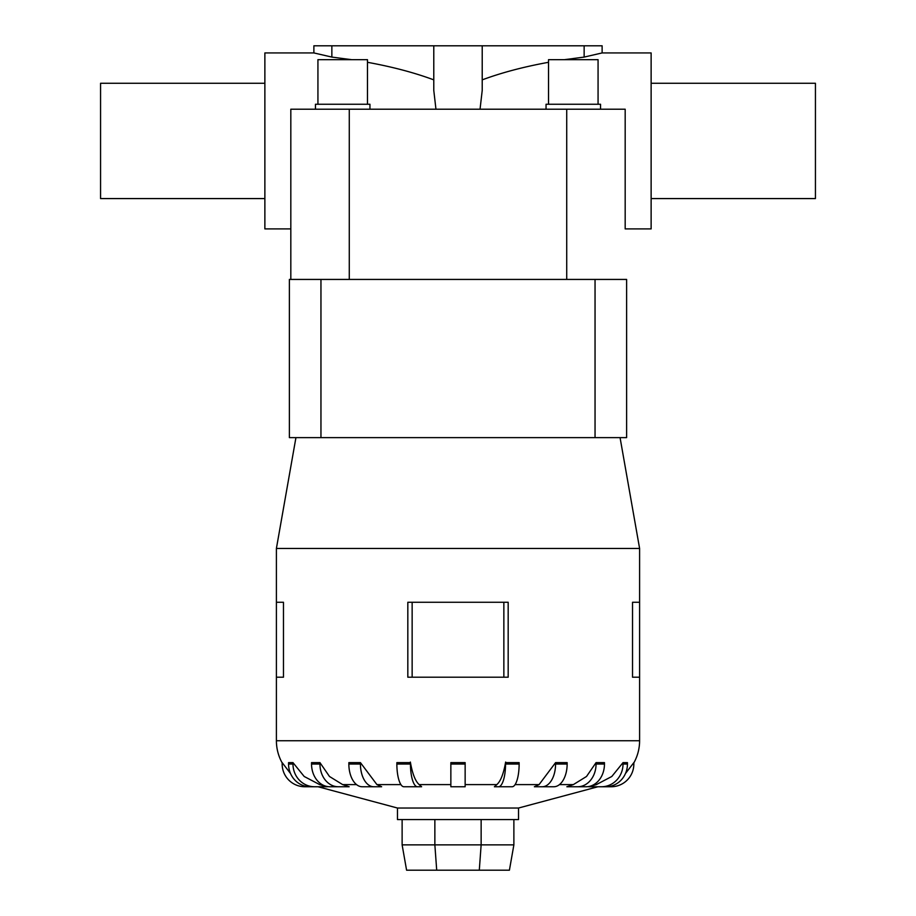 <?xml version="1.0" encoding="UTF-8"?>
<svg xmlns="http://www.w3.org/2000/svg" width="916" height="916" viewBox="0 0 916 916"><rect width="100%" height="100%" fill="white"/><g stroke="black" fill="none" stroke-linecap="round" stroke-linejoin="round"><path stroke-width="1.37" d="M435.959 109.21L433.783 90.432L433.783 45.8L482.217 45.8L482.217 90.432L480.041 109.21M290.819 184.162L290.819 279.426L290.819 109.21L290.819 228.908L264.873 228.908L264.873 52.933L313.879 52.933L331.855 57.09L351.492 59.666M367.465 62.299C392.323 66.822 414.421 72.673 433.783 79.864M651.127 198.577L815.435 198.577L815.435 83.276L651.127 83.276M264.873 198.577L100.565 198.577L100.565 83.276L264.873 83.276M564.508 59.666L584.145 57.09L602.121 52.933L651.127 52.933L651.127 228.908L625.181 228.908L625.181 109.21L625.181 184.162L625.181 109.21L290.819 109.21M482.217 79.864C501.579 72.673 523.677 66.822 548.535 62.299M367.465 104.252L367.465 59.666L317.932 59.666L317.932 104.252M369.95 109.21L369.95 104.252L315.459 104.252L315.459 109.21M598.068 104.252L598.068 59.666L548.535 59.666L548.535 104.252M600.541 109.21L600.541 104.252L546.05 104.252L546.05 109.21M597.93 786.752L518.536 808.027L397.464 808.027L318.07 786.752M588.702 786.752L596.339 784.6L611.808 776.482L623.017 762.627L627.437 762.627L627.437 764.047L623.017 764.047A22.705 21.583 90 0 1 601.434 786.752L588.702 786.752M566.855 786.752L573.347 784.6L586.515 776.482L596.053 762.627L604.457 762.627L604.457 764.047L596.053 764.047A22.705 18.366 90 0 1 577.687 786.752L566.855 786.752M545.925 786.752L534.36 786.752L539.077 784.6L555.565 762.627L567.141 762.627L567.141 764.047L555.565 764.047A22.705 13.339 90 0 1 542.226 786.752L545.925 786.752M507.979 786.752L512.124 786.752A22.705 7.019 -90 0 0 519.132 764.047L519.132 762.627L505.54 762.627L505.54 764.047A22.705 7.019 90 0 1 498.522 786.752L507.979 786.752L494.388 786.752L496.861 784.6L465.145 784.6M450.855 784.6L419.139 784.6L421.612 786.752L403.876 786.752A22.705 7.019 90 0 1 396.868 764.047L396.868 762.627L410.46 762.627L410.46 764.047L396.868 764.047M376.923 784.6L381.64 786.752L362.209 786.752A22.705 13.339 90 0 1 348.859 764.047L348.859 762.627L360.435 762.627L376.923 784.6L400.899 784.6M342.653 784.6L349.145 786.752L329.909 786.752A22.705 18.366 90 0 1 311.543 764.047L311.543 762.627L319.947 762.627L329.485 776.482L342.653 784.6L356.542 784.6M319.661 784.6L327.298 786.752L310.146 786.752A22.705 21.583 90 0 1 288.563 764.047L288.563 762.627L292.983 762.627L304.192 776.482L319.661 784.6L322.111 784.6M508.174 602.27L508.174 677.21L508.174 602.27L407.826 602.27L407.826 677.21L508.174 677.21M620.063 437.619L639.597 548.444L639.597 602.27L632.532 602.27L632.532 677.21L639.597 677.21L639.597 740.746A45.399 45.399 0 0 1 633.838 762.891M639.597 548.444L276.403 548.444L295.937 437.619M283.468 602.27L283.468 677.21L283.468 602.27L276.403 602.27L276.403 548.444M282.162 762.891A45.399 45.399 0 0 1 276.403 740.746L276.403 677.21L283.468 677.21M518.536 808.027L518.536 819.557L397.464 819.557L397.464 808.027M318.253 786.752L304.868 786.752A22.705 22.705 0 0 1 282.162 764.047L282.162 762.627L290.532 773.516M410.368 762.066C412.532 774.535 415.75 782.275 420.032 785.275M450.855 764.047L450.855 762.627L465.145 762.627L465.145 764.047L450.855 764.047L450.855 786.752L465.145 786.752L465.145 764.047M495.968 785.275C500.25 782.275 503.468 774.535 505.632 762.066M625.468 773.516L633.838 762.627L633.838 764.047A22.705 22.705 0 0 1 611.132 786.752L597.747 786.752M566.718 279.426L289.376 279.426L289.376 437.619L626.624 437.619L626.624 279.426L566.718 279.426L566.718 109.21M402.124 819.557L402.124 844.873L406.59 870.2L509.41 870.2L513.876 844.873L481.14 844.873L479.297 870.2M402.124 844.873L434.86 844.873L436.703 870.2M434.86 819.557L434.86 844.873L481.14 844.873L481.14 819.557M513.876 819.557L513.876 844.873M639.597 677.21L639.597 602.27M276.403 677.21L276.403 602.27M503.857 677.21L503.857 602.27M412.143 677.21L412.143 602.27M314.566 786.752A22.705 21.583 -90 0 1 292.983 764.047L292.983 762.627M338.313 786.752A22.705 18.366 -90 0 1 319.947 764.047L319.947 762.627M373.774 786.752A22.705 13.339 -90 0 1 360.435 764.047L360.435 762.627M417.478 786.752A22.705 7.019 -90 0 1 410.46 764.047M567.141 764.047A22.705 13.339 -90 0 1 553.791 786.752L534.36 786.752M555.565 762.627L555.565 764.047M596.053 762.627L596.053 764.047M604.457 764.047A22.705 18.366 -90 0 1 586.091 786.752L577.687 786.752M623.017 762.627L623.017 764.047M627.437 764.047A22.705 21.583 -90 0 1 605.854 786.752L601.434 786.752M626.624 279.426L626.624 437.619M625.181 184.162L625.181 109.21M482.217 45.8L602.121 45.8L602.121 52.933M584.145 45.8L584.145 57.09M313.879 52.933L313.879 45.8L433.783 45.8M331.855 57.09L331.855 45.8M596.339 784.6L593.889 784.6M573.347 784.6L559.458 784.6M539.077 784.6L515.101 784.6M639.597 740.746L276.403 740.746M292.983 764.047L288.563 764.047M319.947 764.047L311.543 764.047M360.435 764.047L348.859 764.047M519.132 764.047L505.54 764.047M320.955 279.426L320.955 437.619M595.045 279.426L595.045 437.619M349.282 279.426L349.282 109.21"/></g></svg>
